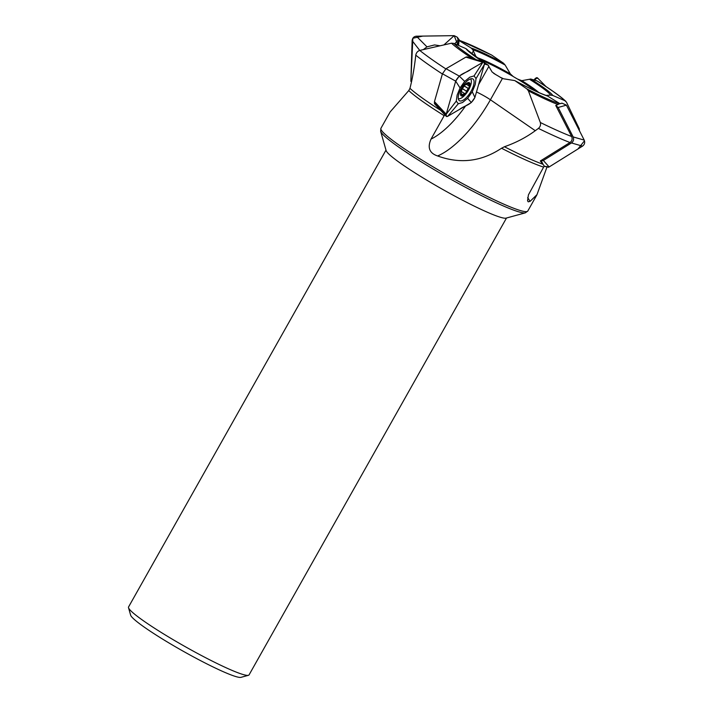 <?xml version="1.0" encoding="UTF-8"?>
<svg xmlns="http://www.w3.org/2000/svg" width="713" height="713" viewBox="0 0 713 713"><rect width="100%" height="100%" fill="white"/><g stroke="black" fill="none" stroke-linecap="round" stroke-linejoin="round"><path stroke-width="1.07" d="M465.678 105.827A66.416 25.721 -58.2 0 1 431.026 139.106L444.752 114.633L445.955 114.392L435.982 103.706L434.458 103.688L439.636 109.249M542.896 164.213L540.302 160.986L570.008 142.52A104.276 10.178 -150.6 0 1 538.413 128.411L535.276 130.702C526.141 137.422 515.856 142.769 504.421 146.744A85.007 8.298 29.4 0 0 542.896 164.213L544.331 166.12L543.627 167.109A84.286 8.226 -150.6 0 1 501.542 148.242L504.421 146.744M571.666 136.522L555.748 105.462L558.029 104.57A69.562 6.791 -150.6 0 1 528.404 90.872L540.329 122.502A102.672 10.018 29.4 0 0 571.666 136.522C572.628 138.937 572.076 140.942 570.008 142.52M458.566 45.436L459.083 40.293A66.755 6.515 29.4 0 1 491.836 55.168L503.538 63.234L505.143 65.043A47.726 4.661 29.4 0 0 472.79 49.741L476.337 57.397M458.7 40.329L471.133 48.029A50.195 4.902 -150.6 0 1 503.538 63.234M490.999 54.732L491.836 55.168M472.79 49.741L471.133 48.029M546.096 95.417L550.534 95.105A47.726 4.661 29.4 0 0 529.501 79.259L530.739 79.027L536.809 80.819L540.089 82.761C549.91 88.991 557.459 94.268 562.717 98.572L565.837 101.317M530.739 79.027A50.195 4.902 -150.6 0 1 552.771 95.444L564.91 100.702A66.755 6.515 29.4 0 0 538.761 81.95M564.91 100.702L566.496 102.209L579.223 128.688L579.455 130.755M529.501 79.259L521.8 80.676L517.585 79.081A11.069 1.078 29.4 0 1 513.155 76.46L510.339 73.876L505.143 65.043M559.946 103.697L547.593 96.05A50.195 4.902 -150.6 0 1 515.187 80.845L526.889 88.911A66.755 6.515 29.4 0 0 559.598 103.768M538.413 128.411C540.302 126.745 540.944 124.784 540.329 122.502M528.404 90.872L526.889 88.911M527.665 197.537A76.817 70.427 -73.6 0 0 530.107 201.333L536.987 194.658L546.791 167.564M543.627 167.109L528.431 194.854L527.54 200.772L528.235 201.832L530.107 201.333M484.483 64.018L487.986 65.043L492.095 71.986L495.74 74.598A11.069 1.078 29.4 0 1 500.161 77.218L503.556 78.787L514.759 80.578C529.046 88.234 539.652 93.234 546.586 95.578L547.593 96.05M442.381 73.992A104.276 10.178 -150.6 0 1 415.768 55.177L415.34 58.983C413.959 70.026 412.159 79.811 409.957 88.341A85.007 8.298 29.4 0 0 440.625 110.328M525.383 212.831A83.474 8.146 -150.6 0 1 518.832 211.868A83.474 8.146 -150.6 0 1 438.522 172.216A83.474 8.146 -150.6 0 1 380.635 131.272L386.116 150.55A69.161 6.747 29.4 0 0 434.083 184.48A69.161 6.747 29.4 0 0 500.624 217.331A69.161 6.747 29.4 0 0 506.052 218.133L525.383 212.831L527.789 211.039A84.286 8.226 29.4 0 1 519.331 210.228A84.286 8.226 29.4 0 1 434.654 167.778A84.286 8.226 29.4 0 1 380.929 128.287L390.145 111.923L408.763 90.587L409.957 88.341M482.719 61.666A50.195 4.902 -150.6 0 1 465.954 48.636L453.816 43.377A66.755 6.515 29.4 0 0 476.043 59.625M473.227 59.09L467.389 57.12M472.291 58.475A69.562 6.791 -150.6 0 1 451.489 43.19L419.761 50.427A102.672 10.018 29.4 0 0 445.785 68.867M415.768 55.177C416.267 52.735 417.595 51.158 419.761 50.427L412.132 40.65L410.857 81.344L411.838 80.132M451.489 43.19L453.816 43.377M476.462 92.022A11.069 1.078 -150.6 0 1 490.419 99.775A76.817 29.75 -58.2 0 1 437.604 155.96C460.143 164.168 481.462 161.593 501.542 148.242M431.026 139.106C427.256 147.6 429.449 153.224 437.604 155.96M488.655 65.837L487.986 65.043A50.195 4.902 -150.6 0 1 484.564 62.869M552.771 95.444L550.534 95.105M468.138 50.694L467.621 49.981A47.726 4.661 29.4 0 0 467.862 50.365L482.844 61.71M465.954 48.636L467.621 49.981M385.991 150.104L128.545 606.986A69.161 6.747 29.4 0 0 128.518 607.726A69.161 6.747 29.4 0 0 176.485 641.647A69.161 6.747 29.4 0 0 243.026 674.498A69.161 6.747 29.4 0 0 248.445 675.3A69.161 6.747 29.4 0 0 249.06 674.89L506.506 218.009M128.518 607.726L130.639 615.176A63.626 6.212 29.4 0 0 174.765 646.388A63.626 6.212 29.4 0 0 235.985 676.61A63.626 6.212 29.4 0 0 240.967 677.35L248.445 675.3M466.15 84.232L468.798 85.694L468.78 83.127A7.13 2.763 -58.2 0 1 469.404 86.915A7.13 2.763 -58.2 0 1 465.919 93.1A7.13 2.763 -58.2 0 1 461.81 95.497A7.13 2.763 -58.2 0 1 461.008 92.414A7.13 2.763 -58.2 0 1 461.186 91.71A7.13 2.763 -58.2 0 1 464.671 85.515A7.13 2.763 -58.2 0 1 466.159 84.089A7.13 2.763 -58.2 0 1 468.78 83.127L465.402 84.695M468.263 90.186A7.745 3.004 121.8 0 0 467.086 83.056A7.745 3.004 121.8 0 0 460.536 94.686A7.745 3.004 121.8 0 0 468.263 90.186M458.299 98.617A11.622 4.501 121.8 0 0 465.063 94.9A27.673 27.673 0 0 0 470.197 86.603A11.622 4.501 121.8 0 0 470.509 78.893M468.798 85.694L469.404 86.915L466.462 91.157L465.919 93.1L464.493 93.537L461.266 91.424M468.913 85.694L469.377 85.792M464.43 93.448L461.81 95.497L461.017 92.521M464.671 85.515L465.437 84.669M468.619 83.929L467.692 83.35M462.577 94.66L461.311 93.875M466.525 91.246L462.443 88.715M468.147 88.359L464.288 85.97M582.53 146.138L549.144 166.949L543.359 160.487L571.47 142.957L582.53 146.138C584.607 144.543 585.168 142.538 584.214 140.105L573.154 136.923L558.163 107.476L566.416 105.141L584.214 140.105M584.232 140.149L566.416 105.141L561.942 103.135L557.539 104.383M548.511 167.279L544.197 166.281L549.144 166.949M571.47 142.957C573.546 141.361 574.108 139.356 573.154 136.923M558.163 107.476L555.748 105.462M540.302 160.986L543.359 160.487M537.718 78.466C537.326 77.218 536.283 77.459 534.607 79.188L535.98 80.569M533.921 79.972L534.607 79.188M423.379 49.571L426.98 46.862L434.556 44.928L439.841 45.748M412.132 40.65C412.462 37.976 413.87 36.488 416.356 36.194L426.98 46.862M410.857 81.344L412.854 38.261L422.747 36.105L454.163 35.65L416.356 36.194M454.163 35.65L457.951 45.169L458.12 39.99L457.274 37.21L454.163 35.65L444.047 44.803M458.709 40.793L458.12 39.99L454.734 43.778M473.521 85.551A12.772 4.946 -58.2 0 1 466.748 97.218A12.772 4.946 -58.2 0 1 459.315 100.622A12.772 4.946 -58.2 0 1 460.161 90.569A12.772 4.946 -58.2 0 1 469.118 79.535A12.772 4.946 -58.2 0 1 472.764 78.911A12.772 4.946 -58.2 0 1 473.521 85.551M476.043 78.617L475.215 84.571L472.273 91.754L467.639 98.314L462.523 102.529L458.263 103.777L456.284 101.077L457.113 95.123L460.054 87.94L464.689 81.38L469.805 77.164L474.065 75.917L476.043 78.617L484.385 64.411L484.002 62.067L467.033 56.862L465.892 57.129L482.861 62.325L459.261 76.086L464.689 81.38M442.443 73.778L446.017 68.715L459.261 76.086L455.687 81.148L446.204 114.205L434.458 101.62L442.443 73.778L455.687 81.148L460.054 87.94M456.284 101.077L446.204 114.205L446.285 116.371L438.326 107.841M484.002 62.067L482.861 62.325C484.403 61.63 484.893 62.387 484.323 64.616L474.903 97.476C470.696 105.8 464.475 105.292 459.529 109.41L447.728 116.29C446.186 116.994 445.696 116.228 446.267 114L455.687 81.148C459.894 72.815 466.115 73.323 471.061 69.206L482.861 62.325L474.065 75.917M472.273 91.754L474.903 97.476L484.385 64.411M474.903 97.476L471.329 102.538L467.639 98.314M458.263 103.777L447.728 116.29L471.329 102.538M447.728 116.29L446.285 116.371M446.017 68.715L465.892 57.129M434.458 103.688L434.458 101.62M566.416 105.141L561.915 103.144M561.514 103.278L560.917 103.581M541.417 161.102L543.244 164.703M549.108 166.976L577.967 148.981L584.482 140.782M546.069 86.621L537.459 77.877L533.921 79.963M473.441 50.846L471.739 53.867M444.208 115.702A84.286 8.226 -150.6 0 1 408.763 90.587M488.824 66.487L478.566 84.687M521.8 80.676A38.992 3.806 -150.6 0 1 538.778 92.512M535.187 90.899A36.515 3.565 29.4 0 0 517.585 79.081M476.614 57.477A38.992 3.806 -150.6 0 1 510.339 73.876M513.155 76.46A36.515 3.565 29.4 0 0 479.858 59.714M493.556 73.27A36.515 3.565 29.4 0 0 495.74 74.598M500.161 77.218A36.515 3.565 29.4 0 0 501.952 78.252M502.424 78.466L490.419 99.775L535.276 130.702M468.521 83.991L467.576 83.412M462.585 94.535L461.311 93.742M468.04 88.367L464.243 86.023M466.462 91.157L462.47 88.679M458.361 98.973A12.522 4.848 121.8 0 0 459.136 98.768M471.017 79.58A12.522 4.848 121.8 0 0 470.847 78.795M459.368 40.267L491.453 54.937M488.2 65.141L484.555 62.815M527.789 211.039L537.005 194.667M380.929 128.287L380.635 131.272M457.274 37.21L459.6 40.356"/></g></svg>
